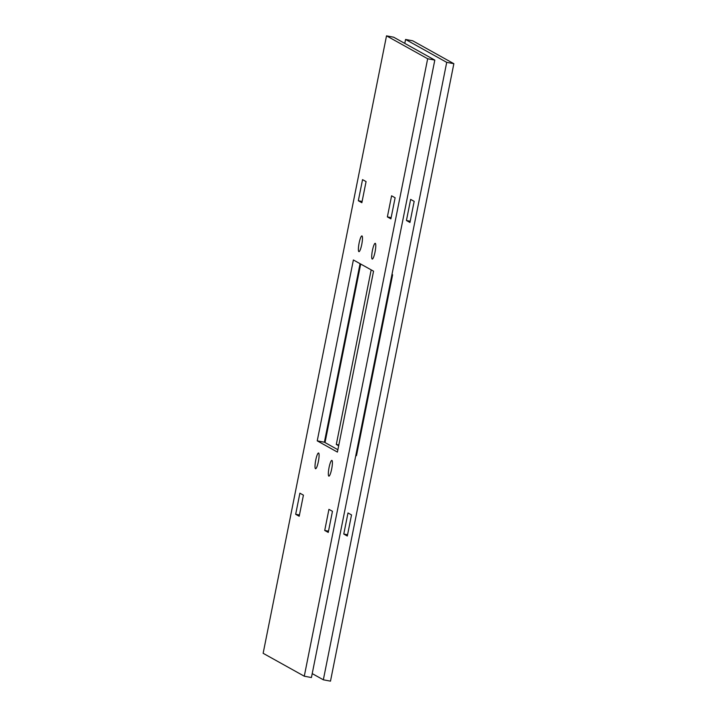 <?xml version="1.0" encoding="UTF-8"?>
<svg xmlns="http://www.w3.org/2000/svg" width="717" height="717" viewBox="0 0 717 717"><rect width="100%" height="100%" fill="white"/><g stroke="black" fill="none" stroke-linecap="round" stroke-linejoin="round"><path stroke-width="1.08" d="M263.139 653.304L386.517 35.85L427.664 58.749L304.277 676.203L263.139 653.304M318.617 453.019A8.004 1.425 -79.3 0 0 318.536 452.992A8.004 1.425 -79.3 0 0 315.695 460.359A8.004 1.425 -79.3 0 0 315.489 468.694A8.004 1.425 -79.3 0 0 315.57 468.721A8.004 1.425 -79.3 0 0 318.411 461.354A8.004 1.425 -79.3 0 0 318.617 453.019M331.935 460.431A8.004 1.425 -79.3 0 0 331.854 460.395A8.004 1.425 -79.3 0 0 329.013 467.771A8.004 1.425 -79.3 0 0 328.798 476.106A8.004 1.425 -79.3 0 0 328.879 476.133A8.004 1.425 -79.3 0 0 331.72 468.766A8.004 1.425 -79.3 0 0 331.935 460.431M361.995 235.947A8.004 1.425 -79.3 0 0 361.915 235.92A8.004 1.425 -79.3 0 0 359.074 243.287A8.004 1.425 -79.3 0 0 358.858 251.622A8.004 1.425 -79.3 0 0 358.939 251.649A8.004 1.425 -79.3 0 0 361.789 244.282A8.004 1.425 -79.3 0 0 361.995 235.947M375.305 243.359A8.004 1.425 -79.3 0 0 375.224 243.323A8.004 1.425 -79.3 0 0 372.383 250.699A8.004 1.425 -79.3 0 0 372.177 259.034A8.004 1.425 -79.3 0 0 372.257 259.061A8.004 1.425 -79.3 0 0 375.099 251.694A8.004 1.425 -79.3 0 0 375.305 243.359M373.557 271.187L353.382 259.966L317.237 440.856L337.411 452.086L373.557 271.187M366.073 181.598L362.542 179.635L358.33 200.742L361.861 202.705L366.073 181.598M299.894 493.179L295.673 514.286L299.204 516.249L303.425 495.151L299.894 493.179M324.72 530.455L328.252 532.417L332.464 511.311L328.933 509.348L324.72 530.455L328.503 531.163M390.899 218.864L395.121 197.767L391.59 195.804L387.377 216.901L390.899 218.864M386.517 35.85L393.66 37.203L434.807 60.103L311.429 677.547L304.277 676.203M360.059 263.677L324.389 442.21L337.886 449.72M427.664 58.749L434.807 60.103M317.237 440.856L324.389 442.21M358.33 200.742L362.112 201.45M295.673 514.286L299.455 515.003M387.377 216.901L391.15 217.618M325.025 442.559L360.696 264.035M404.782 43.387L405.571 39.453L446.718 62.352L323.34 679.797L312.218 673.613M355.829 455.331L356.466 455.68L392.611 274.79L391.975 274.441M371.182 269.87L336.3 444.459L338.666 445.777M343.775 534.048L347.306 536.02L351.527 514.914L347.996 512.951L343.775 534.048L347.557 534.765M409.963 222.467L414.175 201.36L410.644 199.398L406.431 220.504L409.963 222.467M405.571 39.453L412.723 40.797L453.861 63.696L330.483 681.15L323.34 679.797M356.304 452.965L356.941 453.323M446.718 62.352L453.861 63.696M336.3 444.459L338.836 444.934M406.431 220.504L410.214 221.221"/></g></svg>
